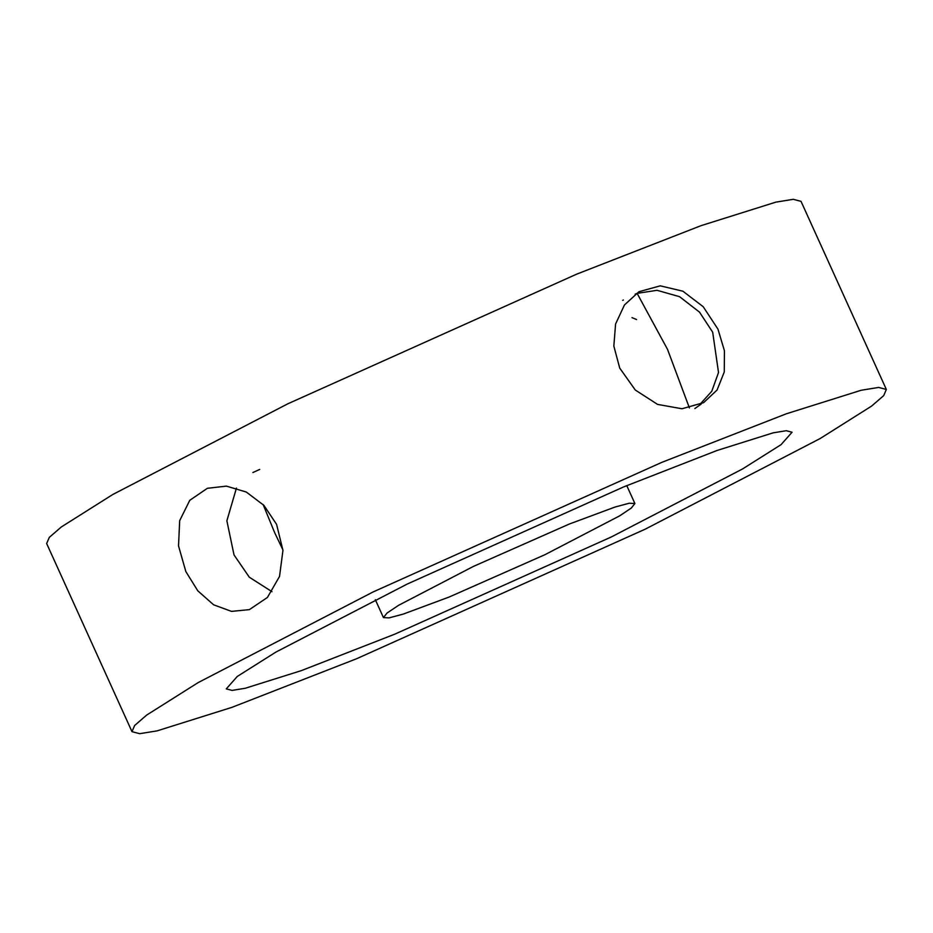 <?xml version="1.0" encoding="UTF-8"?>
<svg xmlns="http://www.w3.org/2000/svg" width="933" height="933" viewBox="0 0 933 933"><rect width="100%" height="100%" fill="white"/><g stroke="black" fill="none" stroke-linecap="round" stroke-linejoin="round"><path stroke-width="1.4" d="M861.171 390.262L878.641 387.428L886.35 389.458L883.691 395.627L871.667 406.042L820.177 438.522L645.216 529.174L356.464 658.791L231.955 707.342L157.164 730.854L139.693 733.688L131.985 731.659L134.644 725.489L146.668 715.086L198.158 682.594L373.118 591.942L661.87 462.336L786.379 413.774L861.171 390.262M773.165 432.842L717.069 450.476L623.699 486.886L407.138 584.093L275.911 652.085L237.285 676.448L226.276 688.881L232.06 690.408L245.169 688.286L301.266 670.652L394.636 634.23L611.197 537.023L742.423 469.031L781.049 444.668L792.059 432.236L786.274 430.708L773.165 432.842M131.985 731.659L46.65 543.542L49.309 537.373L61.333 526.958L112.823 494.478L287.784 403.826L576.536 274.209L701.045 225.658L775.836 202.146L793.307 199.312L801.015 201.341L886.35 389.458M276.588 524.369L282.956 550.412L279.527 576.442L267.409 597.47L249.379 609.622L231.501 611.383L213.599 604.794L197.796 590.822L185.842 571.567L178.518 545.875L179.684 520.626L189.784 500.298L207.371 488.297L226.392 486.128L246.289 492.029L263.911 505.371L276.588 524.369M717.967 329.162L724.44 350.796L724.265 371.975L717.08 390.017L703.587 402.671L681.953 408.759L657.567 404.397L635.291 390.029L619.71 368.069L613.844 346.085L615.582 323.996L624.469 304.951L638.953 291.726L660.249 285.836L682.898 291.201L703.214 306.724L717.967 329.162M569.118 524.113L614.94 507.074L629.262 503.225L634.895 503.528L631.303 508.053L619.757 515.797L544.965 554.68L449.216 597.003L403.394 614.042L389.073 617.891L383.44 617.588L387.032 613.063L398.578 605.319L473.369 566.436L569.118 524.113M699.633 404.7L711.762 391.289L718.515 372.524L712.695 332.241L699.505 312.135L679.597 296.706L657.054 290.303L637.111 293.37L667.527 349.374L689.394 407.908M635.175 294.187L637.111 293.37M636.586 319.564L631.979 317.617M694.863 408.549L701.196 404.059M623.396 300.006L622.708 300.391M236.446 488.087L226.871 520.789L234.008 554.89L249.298 577.2L271.993 591.685M259.724 469.427L252.878 472.53M282.921 549.875L274.769 532.895L263.118 504.531M626.778 485.626L634.895 503.528M375.323 599.686L383.44 617.588"/></g></svg>
